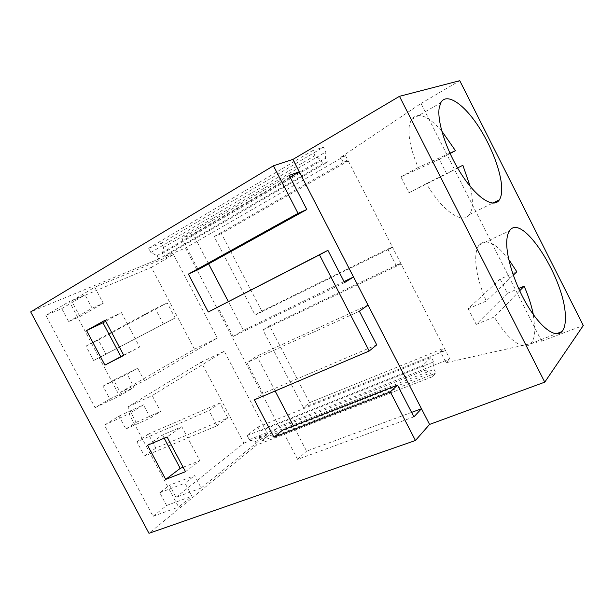 <?xml version="1.0" encoding="UTF-8"?>
<svg xmlns="http://www.w3.org/2000/svg" width="614" height="614" viewBox="0 0 614 614"><rect width="100%" height="100%" fill="white"/><g stroke="black" fill="none" stroke-linecap="round" stroke-linejoin="round"><path stroke-width="0.46" stroke-dasharray="3.07 2.3" d="M519.659 290.813L494.301 316.954C507.694 340.041 523.934 351.277 530.68 343.648C533.451 340.709 534.84 335.743 534.863 328.759L533.32 314.545M508.737 259.446C495.943 243.052 486.065 238.232 479.112 244.986C477.278 247.404 476.172 251.026 475.812 255.846C475.175 268.149 478.636 283.215 486.204 301.06L513.273 275.172M500.141 279.048L468.183 308.719L476.195 324.422L507.387 293.308L500.141 279.048L516.827 271.772M468.183 308.719L486.204 301.06M476.195 324.422L494.301 316.954M507.387 293.308L518.623 288.542M457.568 167.944L426.415 183.64C442.28 211.17 462.925 224.993 469.441 214.509C470.999 212.306 471.936 209.251 472.258 205.352C472.657 200.011 471.959 193.671 470.171 186.334M441.742 130.997C427.705 115.302 417.528 111.571 411.196 119.814L409.384 125.218C407.796 135.74 410.735 149.839 418.203 167.515L449.909 153.17M439.34 159.318L400.881 176.855L409.008 192.781L446.677 173.77L439.34 159.318L450.085 153.554M400.881 176.855L418.203 167.515M409.008 192.781L426.415 183.64M446.677 173.77L462.864 165.281M219.912 402.999L148.373 434.083L155.826 448.113L227.771 417.927L219.912 402.999L209.029 410.605L136.891 441.781L144.49 456.041L217.034 425.794L209.029 410.605M148.373 434.083L136.891 441.781M227.771 417.927L217.034 425.794M155.826 448.113L144.49 456.041M167.192 302.879L98.378 340.002L105.915 354.178L175.136 317.968L167.192 302.879L155.273 308.673L85.975 346.096L93.643 360.51L163.37 324.038L155.273 308.673M98.378 340.002L85.975 346.096M175.136 317.968L163.37 324.038M105.915 354.178L93.643 360.51M340.716 157.345L345.528 155.626L348.268 160.968L221.378 233.573L261.848 311.144L255.132 315.066L392.622 247.427L347.762 159.932L343.487 162.741L340.716 157.345L420.997 103.474L541.586 341.177L446.094 362.721L440.468 351.753L444.221 348.084L449.793 358.952L279.086 426.576L261.15 441.289L435.925 373.105L432.333 376.766L430.383 372.974L425.287 370.135L422.854 365.414L431.304 357.256L433.676 361.876L433.991 369.352L435.925 373.105M446.094 362.721L449.793 358.952M261.848 311.144L392.315 246.859L400.658 263.13L269.515 325.842L309.579 402.638L303.477 407.658L445.488 350.517L440.468 351.753M445.488 350.517L401.126 263.997L396.437 265.939L388.002 249.507L392.622 247.427M541.586 341.177L583.3 325.512M432.333 376.766L256.545 445.073L148.979 533.305M309.579 402.638L444.221 348.084M279.086 426.576L185.512 248.002L164.214 256.798L327.462 162.065L322.787 163.731L320.792 159.847L314.905 155.565L312.419 150.729L323.386 147.191L325.811 151.919L325.481 158.22L327.462 162.065M345.528 155.626L185.512 248.002M420.997 103.474L459.763 80.695M269.515 325.842L262.899 329.941L303.477 407.658M262.899 329.941L401.126 263.997M400.658 263.13L396.437 265.939M392.315 246.859L388.002 249.507M221.378 233.573L214.148 236.567L255.132 315.066M214.148 236.567L347.762 159.932M348.268 160.968L343.487 162.741M322.787 163.731L158.742 259.054L30.7 311.904M256.545 445.073L254.802 441.758L249.315 439.662L247.143 435.541L257.926 427.029L260.052 431.074L259.423 438.005L261.15 441.289M158.742 259.054L156.961 255.67L150.852 252.477L148.634 248.271L161.421 243.274L163.593 247.404L162.449 253.436L164.214 256.798M120.244 392.415L194.438 349.189L151.359 267.351L71.592 300.914L79.92 316.586L68.676 321.613L61.753 308.596L45.843 315.358L95.078 407.642L109.891 399.008L103.014 386.099L113.705 380.12L120.244 392.415L144.336 380.787L137.682 368.223L113.705 380.12M176.026 497.34L243.896 443.139L201.262 362.137L127.935 406.89L136.17 422.378L125.855 428.986L119.001 416.123L104.403 425.118L153.055 516.305L166.586 505.483L159.793 492.727L169.564 485.183L176.026 497.34L201.177 488.015L194.592 475.597L169.564 485.183M254.802 441.758L430.383 372.974M259.423 438.005L433.991 369.352M162.449 253.436L325.481 158.22M156.961 255.67L320.792 159.847M260.052 431.074L433.676 361.876M257.926 427.029L431.304 357.256M247.143 435.541L422.854 365.414M249.315 439.662L425.287 370.135M150.852 252.477L314.905 155.565M148.634 248.271L312.419 150.729M161.421 243.274L323.386 147.191M163.593 247.404L325.811 151.919M61.753 308.596L85.07 294.897L69.313 301.512L119.523 395.923L134.136 387.342L127.136 374.141L137.682 368.223M68.676 321.613L92.131 308.205L85.07 294.897M45.843 315.358L69.313 301.512M95.078 407.642L119.523 395.923M109.891 399.008L134.136 387.342M103.014 386.099L127.136 374.141M194.438 349.189L217.318 338.007L144.336 380.787M151.359 267.351L173.516 254.557L217.318 338.007M71.592 300.914L94.763 287.26L103.259 303.278L92.131 308.205M173.516 254.557L94.763 287.26M79.92 316.586L103.259 303.278M119.001 416.123L143.43 404.841L129.024 413.79L178.628 507.057L191.913 496.196L184.998 483.157L194.592 475.597M125.855 428.986L150.407 417.996L143.43 404.841M104.403 425.118L129.024 413.79M153.055 516.305L178.628 507.057M166.586 505.483L191.913 496.196M159.793 492.727L184.998 483.157M243.896 443.139L267.597 433.799L201.177 488.015M201.262 362.137L224.248 351.216L267.597 433.799M127.935 406.89L152.18 395.577L160.569 411.411L150.407 417.996M224.248 351.216L152.18 395.577M136.17 422.378L160.569 411.411M344.032 281.565L243.382 330.332L228.308 301.52M290.115 177.147L192.988 234.011L181.828 238.416L198.184 269.63M208.607 263.866L192.988 234.011M411.587 412.393L306.593 451.144L293.4 425.924M368.009 305.058L256.852 356.082L246.912 362.644L263.053 393.444L254.349 399.844M275.133 391.011L256.852 356.082M413.897 416.875L297.59 459.364L306.593 451.144M297.59 459.364L282.34 430.26M376.72 344.868L263.053 393.444M344.561 282.586L233.19 336.449L217.732 306.946M233.19 336.449L243.382 330.332M105.147 320.216L121.418 312.603L105.715 321.283M123.805 355.399L139.624 346.987L121.418 312.603M123.69 355.176L139.624 346.987M185.489 471.682L199.803 460.669L181.828 426.715L167.069 436.953M183.133 467.239L199.803 460.669M147.544 445.257L162.495 434.996L181.828 426.715M164.184 438.181L162.495 434.996M289.194 175.374L181.828 238.416M359.343 311.221L246.912 362.644M411.196 119.814L440.714 102.822M469.441 214.509L492.704 203.142M479.12 244.994L509.543 230.841M530.68 343.648L556.215 333.816"/><path stroke-width="0.92" d="M533.32 314.545C531.486 305.388 528.424 295.94 524.133 286.201L519.659 290.813M513.273 275.172L516.827 271.772L508.737 259.446M518.623 288.542L524.133 286.201M470.171 186.334L462.864 165.281L457.568 167.944M450.085 153.554L455.458 150.668L441.742 130.997M455.458 150.668L449.909 153.17M429.562 424.427L544.756 382.154L583.3 325.512L459.763 80.695L399.476 96.321L292.901 159.433L273.445 165.803L30.7 311.904L148.979 533.305L415.44 440.491L429.562 424.427L292.901 159.433M544.756 382.154L399.476 96.321M501.707 190.793C502.406 174.483 491.53 145.487 477.017 124.251C462.549 102.937 446.132 92.422 440.714 102.822L439.148 108.171C436.938 122.577 447.383 153.285 462.58 176.003C477.738 198.844 493.848 208.576 499.328 199.903C500.74 197.739 501.531 194.707 501.707 190.793M565.356 316.747C565.387 279.831 521.9 211.354 509.543 230.841C507.87 233.213 506.941 236.812 506.75 241.647C506.082 257.596 515.468 286.285 528.6 307.422C541.709 328.643 555.923 338.406 561.894 331.629C564.419 328.736 565.571 323.778 565.356 316.747M415.44 440.491L390.335 391.916L397.488 385.093L282.34 430.26L273.967 437.237L254.349 399.844L369.191 351.016L319.487 254.871L208.269 312.004L188.391 274.105L198.184 269.63L306.831 209.52L289.194 175.374L299.271 171.79L290.115 177.147M397.488 385.093L413.897 416.875L421.473 408.74L411.587 412.393M390.335 391.916L273.967 437.237M273.445 165.803L298.028 213.357L188.391 274.105M104.917 365.1L86.536 330.532L105.147 320.216L123.805 355.399L104.917 365.1L120.904 356.604L102.968 322.803L105.715 321.283M165.696 479.396L185.489 471.682L167.069 436.953L147.544 445.257L165.696 479.396L180.217 468.39L183.133 467.239M298.028 213.357L306.831 209.52M319.487 254.871L327.907 250.335L344.561 282.586L353.518 276.968L344.032 281.565M228.308 301.52L208.607 263.866M369.191 351.016L376.72 344.868L359.343 311.221L368.009 305.058M293.4 425.924L275.133 391.011M327.907 250.335L208.269 312.004M86.536 330.532L102.968 322.803M120.904 356.604L123.69 355.176M180.217 468.39L164.184 438.181M492.704 203.142L499.328 199.903M556.215 333.816L561.894 331.629"/></g></svg>
